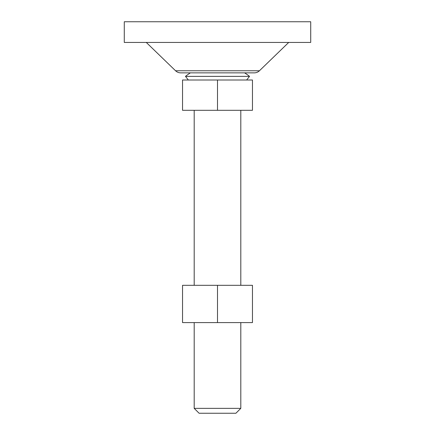 <?xml version="1.0" encoding="UTF-8"?>
<svg xmlns="http://www.w3.org/2000/svg" width="435" height="435" viewBox="0 0 435 435"><rect width="100%" height="100%" fill="white"/><g stroke="black" fill="none" stroke-linecap="round" stroke-linejoin="round"><path stroke-width="0.65" d="M254.252 72.862L180.748 72.862L254.252 72.862A7.455 7.455 0 0 0 259.439 70.764L288.715 42.434M180.748 72.862A7.455 7.455 0 0 1 175.561 70.764L146.285 42.434M124.285 42.434L310.715 42.434L310.715 21.75L124.285 21.75L124.285 42.434M194.195 408.356L240.805 408.356L235.911 413.25L199.089 413.25L194.195 408.356L194.195 322.596M194.195 285.311L194.195 110.305M240.805 408.356L240.805 322.596M240.805 285.311L240.805 110.305M217.5 80.007L182.542 80.007L182.542 110.305L217.5 110.305L217.5 80.007L252.458 80.007L252.458 110.305L217.5 110.305M185.462 76.37L249.543 76.37A51.27 51.27 0 0 0 244.584 72.862M217.5 322.596L182.542 322.596L182.542 285.311L252.458 285.311L252.458 322.596L217.5 322.596L217.5 285.311M175.561 70.764L259.439 70.764M188.371 80.007L185.457 76.37A51.27 51.27 0 0 1 190.416 72.862M246.629 80.007L249.543 76.37"/></g></svg>
